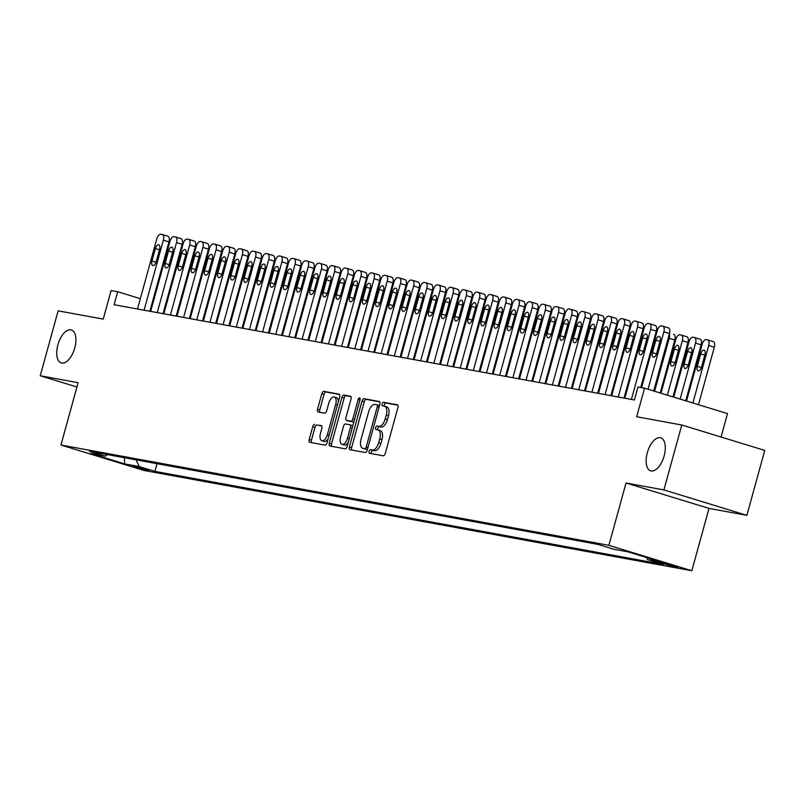 <?xml version="1.0" encoding="UTF-8"?>
<svg xmlns="http://www.w3.org/2000/svg" width="805" height="805" viewBox="0 0 805 805"><rect width="100%" height="100%" fill="white"/><g stroke="black" fill="none" stroke-linecap="round" stroke-linejoin="round"><path stroke-width="1.21" d="M369.123 451.323A1.852 0.916 -73 0 0 369.485 453.255A1.852 0.916 -73 0 0 369.535 453.275L383.271 455.791A2.646 1.308 -73 0 0 385.273 453.477L397.912 407.592A2.646 1.308 -73 0 0 397.388 404.824A2.646 1.308 -73 0 0 397.318 404.804L383.583 402.289A1.852 0.916 -73 0 0 382.184 403.909A1.852 0.916 -73 0 0 382.546 405.851A1.852 0.916 -73 0 0 382.596 405.861L384.377 406.183A8.473 4.186 -73 0 1 384.609 406.243A8.473 4.186 -73 0 1 386.269 415.098L385.213 418.922A8.473 4.186 -73 0 1 378.833 426.318L377.052 425.996A1.852 0.916 -73 0 0 375.653 427.616A1.852 0.916 -73 0 0 376.016 429.558A1.852 0.916 -73 0 0 376.066 429.568L377.847 429.89A8.473 4.186 -73 0 1 378.078 429.951A8.473 4.186 -73 0 1 379.739 438.805L378.682 442.629A8.473 4.186 -73 0 1 372.302 450.025L370.521 449.703A1.852 0.916 -73 0 0 369.123 451.323M378.31 430.031L380.091 430.574A8.473 4.186 -73 0 1 380.322 430.635A8.473 4.186 -73 0 1 381.983 439.49L380.926 443.314A8.473 4.186 -73 0 1 374.536 450.72L372.765 450.387A1.852 0.916 -73 0 0 371.367 452.008A1.852 0.916 -73 0 0 371.377 453.607M397.821 405.177L385.826 402.973A1.852 0.916 -73 0 0 384.428 404.593A1.852 0.916 -73 0 0 384.438 406.193M384.84 406.324L386.621 406.867A8.473 4.186 -73 0 1 386.853 406.928A8.473 4.186 -73 0 1 388.503 415.783L387.457 419.606A8.473 4.186 -73 0 1 381.067 427.012L379.296 426.68A1.852 0.916 -73 0 0 377.897 428.3A1.852 0.916 -73 0 0 377.907 429.9M74.744 347.981A17.257 8.523 -73 0 0 71.373 329.939A17.257 8.523 -73 0 0 57.88 344.892A17.257 8.523 -73 0 0 61.261 362.944A17.257 8.523 -73 0 0 74.744 347.981M664.155 455.872A17.257 8.523 -73 0 0 660.784 437.829A17.257 8.523 -73 0 0 647.29 452.792A17.257 8.523 -73 0 0 650.671 470.834A17.257 8.523 -73 0 0 664.155 455.872M148.845 470.653L133.348 466.165L148.845 470.653M314.725 424.366A2.646 1.308 -73 0 0 312.732 426.67L309.19 439.55A2.646 1.308 -73 0 0 309.704 442.317A2.646 1.308 -73 0 0 309.774 442.337L325.029 445.125A2.646 1.308 -73 0 0 327.031 442.81L339.67 396.925A2.646 1.308 -73 0 0 339.147 394.158A2.646 1.308 -73 0 0 339.076 394.148L323.821 391.351A2.646 1.308 -73 0 0 321.829 393.665L317.542 409.212A2.646 1.308 -73 0 0 318.055 411.979A2.646 1.308 -73 0 0 318.136 411.999L324.656 413.196A2.646 1.308 -73 0 0 326.659 410.882L328.782 403.174A7.084 3.502 -73 0 1 334.317 397.036A7.084 3.502 -73 0 1 335.695 404.432L327.373 434.64A7.084 3.502 -73 0 1 321.839 440.778A7.084 3.502 -73 0 1 320.46 433.382L321.849 428.341A2.646 1.308 -73 0 0 321.326 425.573A2.646 1.308 -73 0 0 321.255 425.553L316.969 425.05A2.646 1.308 -73 0 0 314.976 427.364L311.424 440.234A2.646 1.308 -73 0 0 311.515 442.649M663.904 489.923L626.038 483L709.004 508.408L746.869 515.341L663.904 489.923L681.785 425L636.675 416.749L644.543 388.181L637.963 386.974L634.38 399.964L114.119 304.723L117.701 291.742L111.11 290.535L103.241 319.102L58.131 310.841L40.25 375.764L76.928 387.004M626.038 483L608.872 545.327L60.949 445.024L78.115 382.697L40.25 375.764M349.39 446.906A2.646 1.308 -73 0 0 349.913 449.673A2.646 1.308 -73 0 0 349.984 449.693L365.239 452.48A2.646 1.308 -73 0 0 367.231 450.176L379.869 404.291A2.646 1.308 -73 0 0 379.356 401.524A2.646 1.308 -73 0 0 379.286 401.504L364.031 398.706A2.646 1.308 -73 0 0 362.029 401.021L349.39 446.906L351.634 447.59A2.646 1.308 -73 0 0 351.725 450.015M345.134 448.808L329.879 446.01A2.646 1.308 -73 0 1 329.809 445.99A2.646 1.308 -73 0 1 329.285 443.223L341.924 397.348A2.646 1.308 -73 0 1 343.926 395.034L350.447 396.231A2.646 1.308 -73 0 1 350.527 396.241A2.646 1.308 -73 0 1 351.04 399.008L345.919 417.624A2.646 1.308 -73 0 0 346.432 420.391A2.646 1.308 -73 0 0 346.512 420.401L350.839 421.196A2.646 1.308 -73 0 0 352.832 418.882L358.175 399.511A1.852 0.916 -73 0 1 359.614 397.912A1.852 0.916 -73 0 1 359.976 399.844L347.126 446.493A2.646 1.308 -73 0 1 345.134 448.808M681.785 425L764.75 450.418L746.869 515.341M663.008 563.027L659.003 562.403L674.016 566.76L678.021 567.374L663.008 563.027M608.872 545.327L691.837 570.735L143.914 470.442L60.949 445.024M157.035 463.69L154.922 471.378L663.33 564.446L647.633 559.636L646.667 557.553M154.922 471.378L139.225 466.568L124.745 463.922L90.663 453.477L105.143 456.133L89.456 451.323L597.853 544.381L613.551 549.191L628.041 551.848L662.123 562.282L647.633 559.636M721.049 437.035L727.509 413.589L644.543 388.181M709.004 508.408L691.837 570.735M140.332 298.675L117.701 291.742M627.316 389.167L626.511 389.026M614.145 386.762L613.34 386.611M600.973 384.347L600.168 384.206M587.801 381.942L586.996 381.791M574.629 379.527L573.824 379.386M561.457 377.112L560.652 376.971M548.286 374.707L547.491 374.556M535.114 372.292L534.319 372.151M521.942 369.887L521.147 369.737M508.77 367.472L507.975 367.332M495.598 365.057L494.803 364.917M482.426 362.653L481.632 362.502M469.255 360.238L468.46 360.097M456.083 357.833L455.288 357.682M442.911 355.418L442.116 355.277M429.739 353.003L428.944 352.862M416.577 350.598L415.772 350.447M403.406 348.183L402.601 348.042M390.234 345.778L389.429 345.627M377.062 343.363L376.257 343.222M363.89 340.948L363.085 340.807M350.718 338.543L349.913 338.392M337.547 336.128L336.752 335.987M324.375 333.723L323.58 333.572M311.203 331.308L310.408 331.157M298.031 328.893L297.236 328.752M284.859 326.488L284.064 326.337M271.688 324.073L270.893 323.932M258.516 321.668L257.721 321.517M245.344 319.253L244.549 319.102M232.172 316.838L231.377 316.697M219 314.433L218.205 314.282M205.839 312.018L205.034 311.877M192.667 309.613L191.862 309.462M179.495 307.198L178.69 307.047M166.323 304.783L165.518 304.642M153.151 302.378L152.346 302.227M105.143 456.133L107.478 454.624M136.105 459.866L139.225 466.568M124.745 463.922L124.312 457.703M379.779 401.876L366.265 399.401A2.646 1.308 -73 0 0 364.273 401.715L351.634 447.59M364.796 448.657A1.852 0.916 -73 0 0 366.195 447.037L377.293 406.767A1.852 0.916 -73 0 0 376.931 404.824A1.852 0.916 -73 0 0 376.881 404.814L374.999 404.472A8.473 4.186 -73 0 0 368.62 411.868L361.032 439.399A8.473 4.186 -73 0 0 362.693 448.254A8.473 4.186 -73 0 0 362.924 448.315L367.04 449.341A1.852 0.916 -73 0 0 367.493 449.23M379.467 405.76A1.852 0.916 -73 0 0 379.175 405.509A1.852 0.916 -73 0 0 379.115 405.499L376.982 404.845M364.705 448.858A8.473 4.186 -73 0 0 364.937 448.938A8.473 4.186 -73 0 0 365.168 448.999L362.924 448.315M367.04 449.341L365.168 448.999M350.95 396.593L346.16 395.718A2.646 1.308 -73 0 0 344.168 398.032L331.529 443.917A2.646 1.308 -73 0 0 331.62 446.332M348.605 421.045A2.646 1.308 -73 0 0 348.676 421.075A2.646 1.308 -73 0 0 348.746 421.096L353.083 421.89A2.646 1.308 -73 0 0 354.019 421.498M340.596 436.934A7.084 3.502 -73 0 0 341.984 444.33A7.084 3.502 -73 0 0 347.519 438.192L350.447 427.556A2.646 1.308 -73 0 0 349.934 424.788A2.646 1.308 -73 0 0 349.853 424.768L345.526 423.973A2.646 1.308 -73 0 0 343.534 426.288L340.596 436.934M341.984 444.33L344.228 445.024A7.084 3.502 -73 0 0 348.273 442.337M352.741 426.127A2.646 1.308 -73 0 0 352.167 425.473A2.646 1.308 -73 0 0 352.097 425.453L350.004 424.809M321.759 425.925L316.969 425.05M321.839 440.778L324.083 441.472A7.084 3.502 -73 0 0 328.138 438.785M338.412 401.484A7.084 3.502 -73 0 0 336.55 397.72L334.317 397.036M339.579 394.51L326.065 392.035A2.646 1.308 -73 0 0 324.063 394.349L319.786 409.896A2.646 1.308 -73 0 0 319.877 412.321M698.488 404.704L714.317 347.257A5.394 2.667 107 0 0 713.26 341.612A5.394 2.667 107 0 0 713.109 341.572L707.806 339.952M686.504 401.031L702.131 344.329A5.394 2.667 -73 0 1 706.196 339.619L707.504 339.861A5.394 2.667 -73 0 1 707.655 339.891A5.394 2.667 -73 0 1 708.712 345.536L692.884 402.993M700.732 353.898L697.301 366.366A4.317 2.133 -73 0 0 698.146 370.874A4.317 2.133 -73 0 0 701.517 367.13L704.949 354.663A4.317 2.133 -73 0 0 704.103 350.155A4.317 2.133 -73 0 0 700.732 353.898L704.818 355.146M641.575 387.638L657.283 330.593A5.394 2.667 -73 0 1 661.348 325.884L662.666 326.126A5.394 2.667 -73 0 1 662.817 326.156A5.394 2.667 -73 0 1 663.863 331.801L648.045 389.248M653.65 390.968L669.478 333.512L663.863 331.801M655.894 340.163A4.317 2.133 107 0 1 659.265 336.42A4.317 2.133 107 0 1 660.11 340.928L656.679 353.395A4.317 2.133 107 0 1 653.298 357.138A4.317 2.133 107 0 1 652.463 352.62L655.894 340.163L659.979 341.411M662.958 326.216L668.271 327.836A5.394 2.667 107 0 1 668.422 327.877A5.394 2.667 107 0 1 669.478 333.512M685.729 400.799L701.145 344.842A5.394 2.667 107 0 0 700.088 339.197A5.394 2.667 107 0 0 699.948 339.167L694.635 337.537M673.745 397.127L688.959 341.924A5.394 2.667 -73 0 1 693.025 337.204L694.333 337.446A5.394 2.667 -73 0 1 694.484 337.486A5.394 2.667 -73 0 1 695.54 343.121L680.124 399.079M687.571 351.483L684.129 363.951A4.317 2.133 -73 0 0 684.975 368.459A4.317 2.133 -73 0 0 688.345 364.725L691.777 352.258A4.317 2.133 -73 0 0 690.942 347.74A4.317 2.133 -73 0 0 687.571 351.483L691.646 352.731M672.98 396.885L687.973 342.427A5.394 2.667 107 0 0 686.917 336.792A5.394 2.667 107 0 0 686.776 336.752L681.463 335.132M660.986 393.222L675.787 339.509A5.394 2.667 -73 0 1 679.853 334.8L681.171 335.041A5.394 2.667 -73 0 1 681.312 335.071A5.394 2.667 -73 0 1 682.368 340.716L667.365 395.175M674.399 349.078L670.957 361.536A4.317 2.133 -73 0 0 671.803 366.054A4.317 2.133 -73 0 0 675.174 362.31L678.605 349.843A4.317 2.133 -73 0 0 677.77 345.335A4.317 2.133 -73 0 0 674.399 349.078L678.474 350.326M660.221 392.981L674.801 340.022A5.394 2.667 107 0 0 673.755 334.377A5.394 2.667 107 0 0 673.604 334.347L673.755 334.377M669.327 334.055A5.394 2.667 -73 0 1 669.197 338.301L654.606 391.26M656.377 333.894A5.394 2.667 -73 0 0 656.156 331.65M624.821 398.213L644.111 328.178A5.394 2.667 -73 0 1 648.176 323.469L649.494 323.711A5.394 2.667 -73 0 1 649.645 323.751A5.394 2.667 -73 0 1 650.702 329.386L631.412 399.411M640.77 387.487L656.306 331.107L650.702 329.386M642.722 337.748A4.317 2.133 107 0 1 646.093 334.005A4.317 2.133 107 0 1 646.938 338.523L643.507 350.98A4.317 2.133 107 0 1 640.136 354.723A4.317 2.133 107 0 1 639.291 350.215L642.722 337.748L646.807 338.996M649.786 323.801L655.099 325.431A5.394 2.667 107 0 1 655.25 325.462A5.394 2.667 107 0 1 656.306 331.107M611.649 395.798L630.939 325.773A5.394 2.667 -73 0 1 635.004 321.054L636.322 321.296A5.394 2.667 -73 0 1 636.473 321.336A5.394 2.667 -73 0 1 637.53 326.981L618.24 397.006M624.026 398.062L643.135 328.692L637.53 326.981M629.55 335.333A4.317 2.133 107 0 1 632.921 331.6A4.317 2.133 107 0 1 633.766 336.108L630.335 348.575A4.317 2.133 107 0 1 626.964 352.318A4.317 2.133 107 0 1 626.119 347.8L629.55 335.333L633.636 336.591M636.614 321.386L641.927 323.016A5.394 2.667 107 0 1 642.078 323.057A5.394 2.667 107 0 1 643.135 328.692M598.477 393.383L617.767 323.358A5.394 2.667 -73 0 1 621.832 318.649L623.151 318.891A5.394 2.667 -73 0 1 623.301 318.921A5.394 2.667 -73 0 1 624.358 324.566L605.068 394.591M610.854 395.647L629.963 326.287L624.358 324.566M616.378 332.928A4.317 2.133 107 0 1 619.749 329.185A4.317 2.133 107 0 1 620.595 333.693L617.163 346.16A4.317 2.133 107 0 1 613.792 349.903A4.317 2.133 107 0 1 612.947 345.395L616.378 332.928L620.464 334.176M623.442 318.981L628.755 320.601A5.394 2.667 107 0 1 628.906 320.642A5.394 2.667 107 0 1 629.963 326.287M585.305 390.978L604.595 320.954A5.394 2.667 -73 0 1 608.661 316.234L609.979 316.476A5.394 2.667 -73 0 1 610.13 316.516A5.394 2.667 -73 0 1 611.186 322.151L591.896 392.186M597.682 393.243L616.791 323.872L611.186 322.151M603.207 330.513A4.317 2.133 107 0 1 606.578 326.77A4.317 2.133 107 0 1 607.423 331.288L603.992 343.755A4.317 2.133 107 0 1 600.621 347.488A4.317 2.133 107 0 1 599.775 342.98L603.207 330.513L607.292 331.761M610.271 316.566L615.584 318.196A5.394 2.667 107 0 1 615.734 318.237A5.394 2.667 107 0 1 616.791 323.872M643.205 331.489A5.394 2.667 -73 0 0 642.984 329.235M572.134 388.563L591.423 318.539A5.394 2.667 -73 0 1 595.489 313.829L596.807 314.071A5.394 2.667 -73 0 1 596.958 314.101A5.394 2.667 -73 0 1 598.014 319.746L578.725 389.771M584.511 390.827L603.619 321.457L598.014 319.746M590.035 328.108A4.317 2.133 107 0 1 593.406 324.365A4.317 2.133 107 0 1 594.251 328.873L590.82 341.34A4.317 2.133 107 0 1 587.449 345.083A4.317 2.133 107 0 1 586.604 340.565L590.035 328.108L594.12 329.356M597.099 314.161L602.412 315.781A5.394 2.667 107 0 1 602.563 315.822A5.394 2.667 107 0 1 603.619 321.457M630.033 329.074A5.394 2.667 -73 0 0 629.812 326.82M558.962 386.159L578.252 316.124A5.394 2.667 -73 0 1 582.317 311.414L583.635 311.656A5.394 2.667 -73 0 1 583.786 311.696A5.394 2.667 -73 0 1 584.843 317.331L565.553 387.356M571.339 388.423L590.447 319.052L584.843 317.331M576.863 325.693A4.317 2.133 107 0 1 580.234 321.95A4.317 2.133 107 0 1 581.079 326.468L577.648 338.925A4.317 2.133 107 0 1 574.277 342.668A4.317 2.133 107 0 1 573.432 338.16L576.863 325.693L580.948 326.941M583.927 311.746L589.24 313.376A5.394 2.667 107 0 1 589.391 313.407A5.394 2.667 107 0 1 590.447 319.052M616.861 326.659A5.394 2.667 -73 0 0 616.64 324.415M545.8 383.744L565.08 313.719A5.394 2.667 -73 0 1 569.145 308.999L570.463 309.241A5.394 2.667 -73 0 1 570.614 309.281A5.394 2.667 -73 0 1 571.671 314.926L552.381 384.951M558.167 386.008L577.276 316.637L571.671 314.926M563.691 323.278A4.317 2.133 107 0 1 567.062 319.545A4.317 2.133 107 0 1 567.907 324.053L564.476 336.52A4.317 2.133 107 0 1 561.105 340.263A4.317 2.133 107 0 1 560.26 335.745L563.691 323.278L567.777 324.536M570.755 309.331L576.068 310.961A5.394 2.667 107 0 1 576.219 311.002A5.394 2.667 107 0 1 577.276 316.637M603.69 324.254A5.394 2.667 -73 0 0 603.468 322M532.628 381.329L551.908 311.304A5.394 2.667 -73 0 1 555.973 306.594L557.291 306.836A5.394 2.667 -73 0 1 557.442 306.866A5.394 2.667 -73 0 1 558.499 312.511L539.209 382.536M544.995 383.593L564.104 314.232L558.499 312.511M550.519 320.873A4.317 2.133 107 0 1 553.89 317.13A4.317 2.133 107 0 1 554.736 321.638L551.304 334.105A4.317 2.133 107 0 1 547.933 337.848A4.317 2.133 107 0 1 547.088 333.34L550.519 320.873L554.605 322.121M557.583 306.926L562.896 308.546A5.394 2.667 107 0 1 563.047 308.587A5.394 2.667 107 0 1 564.104 314.232M590.518 321.839A5.394 2.667 -73 0 0 590.296 319.595M519.456 378.924L538.746 308.899A5.394 2.667 -73 0 1 542.812 304.179L544.12 304.421A5.394 2.667 -73 0 1 544.271 304.461A5.394 2.667 -73 0 1 545.327 310.096L526.037 380.131M531.823 381.188L550.932 311.817L545.327 310.096M537.348 318.458A4.317 2.133 107 0 1 540.719 314.715A4.317 2.133 107 0 1 541.564 319.233L538.132 331.7A4.317 2.133 107 0 1 534.762 335.433A4.317 2.133 107 0 1 533.916 330.925L537.348 318.458L541.433 319.706M544.422 304.511L549.724 306.142A5.394 2.667 107 0 1 549.875 306.182A5.394 2.667 107 0 1 550.932 311.817M577.346 319.434A5.394 2.667 -73 0 0 577.125 317.18M506.285 376.509L525.574 306.484A5.394 2.667 -73 0 1 529.64 301.774L530.948 302.016A5.394 2.667 -73 0 1 531.099 302.046A5.394 2.667 -73 0 1 532.155 307.691L512.865 377.716M518.651 378.773L537.76 309.402L532.155 307.691M524.176 316.053A4.317 2.133 107 0 1 527.557 312.31A4.317 2.133 107 0 1 528.392 316.818L524.961 329.285A4.317 2.133 107 0 1 521.59 333.029A4.317 2.133 107 0 1 520.744 328.51L524.176 316.053L528.261 317.301M531.25 302.106L536.563 303.726A5.394 2.667 107 0 1 536.704 303.767A5.394 2.667 107 0 1 537.76 309.402M564.174 317.019A5.394 2.667 -73 0 0 563.953 314.765M493.113 374.104L512.403 304.069A5.394 2.667 -73 0 1 516.468 299.359L517.786 299.601A5.394 2.667 -73 0 1 517.927 299.641A5.394 2.667 -73 0 1 518.984 305.276L499.694 375.301M505.48 376.368L524.588 306.997L518.984 305.276M511.014 313.638A4.317 2.133 107 0 1 514.385 309.895A4.317 2.133 107 0 1 515.22 314.413L511.789 326.87A4.317 2.133 107 0 1 508.418 330.614A4.317 2.133 107 0 1 507.573 326.106L511.014 313.638L515.089 314.886M518.078 299.691L523.391 301.322A5.394 2.667 107 0 1 523.532 301.352A5.394 2.667 107 0 1 524.588 306.997M551.002 314.604A5.394 2.667 -73 0 0 550.781 312.36M479.941 371.689L499.231 301.664A5.394 2.667 -73 0 1 503.296 296.944L504.614 297.186A5.394 2.667 -73 0 1 504.755 297.226A5.394 2.667 -73 0 1 505.812 302.871L486.522 372.896M492.308 373.953L511.417 304.582L505.812 302.871M497.842 311.223A4.317 2.133 107 0 1 501.213 307.49A4.317 2.133 107 0 1 502.048 311.998L498.617 324.465A4.317 2.133 107 0 1 495.246 328.209A4.317 2.133 107 0 1 494.401 323.691L497.842 311.223L501.918 312.481M504.906 297.276L510.219 298.907A5.394 2.667 107 0 1 510.36 298.947A5.394 2.667 107 0 1 511.417 304.582M537.831 312.199A5.394 2.667 -73 0 0 537.609 309.945M466.769 369.274L486.059 299.249A5.394 2.667 -73 0 1 490.124 294.539L491.442 294.781A5.394 2.667 -73 0 1 491.583 294.811A5.394 2.667 -73 0 1 492.64 300.456L473.35 370.481M479.136 371.538L498.245 302.177L492.64 300.456M484.67 308.818A4.317 2.133 107 0 1 488.041 305.075A4.317 2.133 107 0 1 488.887 309.583L485.445 322.05A4.317 2.133 107 0 1 482.074 325.794A4.317 2.133 107 0 1 481.229 321.286L484.67 308.818L488.746 310.066M491.734 294.872L497.047 296.492A5.394 2.667 107 0 1 497.198 296.532A5.394 2.667 107 0 1 498.245 302.177M524.659 309.784A5.394 2.667 -73 0 0 524.437 307.54M453.597 366.869L472.887 296.844A5.394 2.667 -73 0 1 476.952 292.124L478.271 292.366A5.394 2.667 -73 0 1 478.422 292.406A5.394 2.667 -73 0 1 479.468 298.041L460.178 368.076M465.974 369.133L485.073 299.762L479.468 298.041M471.499 306.403A4.317 2.133 107 0 1 474.87 302.66A4.317 2.133 107 0 1 475.715 307.178L472.273 319.645A4.317 2.133 107 0 1 468.902 323.379A4.317 2.133 107 0 1 468.067 318.871L471.499 306.403L475.574 307.651M478.562 292.457L483.875 294.087A5.394 2.667 107 0 1 484.026 294.117A5.394 2.667 107 0 1 485.073 299.762M511.487 307.369A5.394 2.667 -73 0 0 511.266 305.125M440.426 364.454L459.715 294.429A5.394 2.667 -73 0 1 463.781 289.72L465.099 289.961A5.394 2.667 -73 0 1 465.25 289.991A5.394 2.667 -73 0 1 466.296 295.636L447.006 365.661M452.802 366.718L471.901 297.347L466.296 295.636M458.327 303.998A4.317 2.133 107 0 1 461.698 300.255A4.317 2.133 107 0 1 462.543 304.763L459.102 317.23A4.317 2.133 107 0 1 455.731 320.974A4.317 2.133 107 0 1 454.895 316.456L458.327 303.998L462.412 305.246M465.391 290.052L470.704 291.672A5.394 2.667 107 0 1 470.855 291.712A5.394 2.667 107 0 1 471.901 297.347M498.315 304.964A5.394 2.667 -73 0 0 498.104 302.71M427.254 362.049L446.544 292.014A5.394 2.667 -73 0 1 450.609 287.305L451.927 287.546A5.394 2.667 -73 0 1 452.078 287.586A5.394 2.667 -73 0 1 453.124 293.221L433.845 363.246M439.631 364.313L458.739 294.942L453.124 293.221M445.155 301.583A4.317 2.133 107 0 1 448.526 297.84A4.317 2.133 107 0 1 449.371 302.358L445.94 314.815A4.317 2.133 107 0 1 442.559 318.559A4.317 2.133 107 0 1 441.724 314.051L445.155 301.583L449.24 302.831M452.219 287.637L457.532 289.267A5.394 2.667 107 0 1 457.683 289.297A5.394 2.667 107 0 1 458.739 294.942M485.143 302.549A5.394 2.667 -73 0 0 484.932 300.305M414.082 359.634L433.372 289.609A5.394 2.667 -73 0 1 437.437 284.89L438.755 285.131A5.394 2.667 -73 0 1 438.906 285.171A5.394 2.667 -73 0 1 439.963 290.816L420.673 360.841M426.459 361.898L445.568 292.527L439.963 290.816M431.983 299.168A4.317 2.133 107 0 1 435.354 295.435A4.317 2.133 107 0 1 436.199 299.943L432.768 312.41A4.317 2.133 107 0 1 429.397 316.154A4.317 2.133 107 0 1 428.552 311.636L431.983 299.168L436.069 300.426M439.047 285.222L444.36 286.852A5.394 2.667 107 0 1 444.511 286.892A5.394 2.667 107 0 1 445.568 292.527M471.972 300.144A5.394 2.667 -73 0 0 471.76 297.89M400.91 357.219L420.2 287.194A5.394 2.667 -73 0 1 424.265 282.485L425.583 282.726A5.394 2.667 -73 0 1 425.734 282.756A5.394 2.667 -73 0 1 426.791 288.401L407.501 358.426M413.287 359.483L432.396 290.122L426.791 288.401M418.811 296.763A4.317 2.133 107 0 1 422.182 293.02A4.317 2.133 107 0 1 423.028 297.528L419.596 309.995A4.317 2.133 107 0 1 416.225 313.739A4.317 2.133 107 0 1 415.38 309.231L418.811 296.763L422.897 298.011M425.875 282.817L431.188 284.437A5.394 2.667 107 0 1 431.339 284.477A5.394 2.667 107 0 1 432.396 290.122M458.81 297.729A5.394 2.667 -73 0 0 458.588 295.485M387.738 354.814L407.028 284.789A5.394 2.667 -73 0 1 411.093 280.07L412.412 280.311A5.394 2.667 -73 0 1 412.563 280.351A5.394 2.667 -73 0 1 413.619 285.986L394.329 356.021M400.115 357.078L419.224 287.707L413.619 285.986M405.64 294.348A4.317 2.133 107 0 1 409.01 290.605A4.317 2.133 107 0 1 409.856 295.123L406.424 307.591A4.317 2.133 107 0 1 403.053 311.324A4.317 2.133 107 0 1 402.208 306.816L405.64 294.348L409.725 295.596M412.703 280.402L418.016 282.032A5.394 2.667 107 0 1 418.167 282.062A5.394 2.667 107 0 1 419.224 287.707M445.638 295.314A5.394 2.667 -73 0 0 445.417 293.07M374.567 352.399L393.856 282.374A5.394 2.667 -73 0 1 397.922 277.665L399.24 277.906A5.394 2.667 -73 0 1 399.391 277.936A5.394 2.667 -73 0 1 400.447 283.581L381.157 353.606M386.943 354.663L406.052 285.292L400.447 283.581M392.468 291.943A4.317 2.133 107 0 1 395.839 288.2A4.317 2.133 107 0 1 396.684 292.708L393.253 305.175A4.317 2.133 107 0 1 389.882 308.919A4.317 2.133 107 0 1 389.036 304.401L392.468 291.943L396.553 293.191M399.532 277.997L404.845 279.617A5.394 2.667 107 0 1 404.996 279.657A5.394 2.667 107 0 1 406.052 285.292M432.466 292.909A5.394 2.667 -73 0 0 432.245 290.655M361.395 349.994L380.685 279.959A5.394 2.667 -73 0 1 384.75 275.25L386.068 275.491A5.394 2.667 -73 0 1 386.219 275.531A5.394 2.667 -73 0 1 387.275 281.166L367.986 351.191M373.772 352.258L392.88 282.887L387.275 281.166M379.296 289.528A4.317 2.133 107 0 1 382.667 285.785A4.317 2.133 107 0 1 383.512 290.303L380.081 302.761A4.317 2.133 107 0 1 376.71 306.504A4.317 2.133 107 0 1 375.865 301.996L379.296 289.528L383.381 290.776M386.36 275.582L391.673 277.212A5.394 2.667 107 0 1 391.824 277.242A5.394 2.667 107 0 1 392.88 282.887M419.294 290.494A5.394 2.667 -73 0 0 419.073 288.25M348.223 347.579L367.513 277.554A5.394 2.667 -73 0 1 371.578 272.835L372.896 273.076A5.394 2.667 -73 0 1 373.047 273.116A5.394 2.667 -73 0 1 374.104 278.761L354.814 348.786M360.6 349.843L379.708 280.472L374.104 278.761M366.124 287.113A4.317 2.133 107 0 1 369.495 283.38A4.317 2.133 107 0 1 370.34 287.888L366.909 300.356A4.317 2.133 107 0 1 363.538 304.099A4.317 2.133 107 0 1 362.693 299.581L366.124 287.113L370.209 288.371M373.188 273.167L378.501 274.797A5.394 2.667 107 0 1 378.652 274.837A5.394 2.667 107 0 1 379.708 280.472M406.123 288.089A5.394 2.667 -73 0 0 405.901 285.835M335.061 345.164L354.341 275.139A5.394 2.667 -73 0 1 358.406 270.43L359.724 270.671A5.394 2.667 -73 0 1 359.875 270.701A5.394 2.667 -73 0 1 360.932 276.346L341.642 346.371M347.428 347.428L366.537 278.067L360.932 276.346M352.952 284.708A4.317 2.133 107 0 1 356.323 280.965A4.317 2.133 107 0 1 357.168 285.473L353.737 297.941A4.317 2.133 107 0 1 350.366 301.684A4.317 2.133 107 0 1 349.521 297.176L352.952 284.708L357.038 285.956M360.016 270.762L365.329 272.382A5.394 2.667 107 0 1 365.48 272.422A5.394 2.667 107 0 1 366.537 278.067M392.951 285.674A5.394 2.667 -73 0 0 392.729 283.43M321.889 342.759L341.169 272.734A5.394 2.667 -73 0 1 345.234 268.015L346.553 268.256A5.394 2.667 -73 0 1 346.703 268.296A5.394 2.667 -73 0 1 347.76 273.931L328.47 343.966M334.256 345.023L353.365 275.652L347.76 273.931M339.78 282.293A4.317 2.133 107 0 1 343.151 278.55A4.317 2.133 107 0 1 343.997 283.068L340.565 295.536A4.317 2.133 107 0 1 337.194 299.269A4.317 2.133 107 0 1 336.349 294.761L339.78 282.293L343.866 283.541M346.844 268.347L352.157 269.977A5.394 2.667 107 0 1 352.308 270.007A5.394 2.667 107 0 1 353.365 275.652M379.779 283.259A5.394 2.667 -73 0 0 379.558 281.015M308.718 340.344L328.007 270.319A5.394 2.667 -73 0 1 332.073 265.61L333.381 265.851A5.394 2.667 -73 0 1 333.532 265.881A5.394 2.667 -73 0 1 334.588 271.526L315.298 341.551M321.084 342.608L340.193 273.237L334.588 271.526M326.609 279.888A4.317 2.133 107 0 1 329.98 276.145A4.317 2.133 107 0 1 330.825 280.653L327.394 293.121A4.317 2.133 107 0 1 324.023 296.864A4.317 2.133 107 0 1 323.177 292.346L326.609 279.888L330.694 281.136M333.683 265.942L338.986 267.562A5.394 2.667 107 0 1 339.136 267.602A5.394 2.667 107 0 1 340.193 273.237M366.607 280.854A5.394 2.667 -73 0 0 366.386 278.6M295.546 337.939L314.836 267.904A5.394 2.667 -73 0 1 318.901 263.195L320.209 263.436A5.394 2.667 -73 0 1 320.36 263.476A5.394 2.667 -73 0 1 321.416 269.112L302.127 339.136M307.913 340.203L327.021 270.832L321.416 269.112M313.447 277.473A4.317 2.133 107 0 1 316.818 273.73A4.317 2.133 107 0 1 317.653 278.248L314.222 290.706A4.317 2.133 107 0 1 310.851 294.449A4.317 2.133 107 0 1 310.005 289.941L313.447 277.473L317.522 278.721M320.511 263.527L325.824 265.157A5.394 2.667 107 0 1 325.965 265.187A5.394 2.667 107 0 1 327.021 270.832M353.435 278.439A5.394 2.667 -73 0 0 353.214 276.196M282.374 335.524L301.664 265.499A5.394 2.667 -73 0 1 305.729 260.78L307.047 261.021A5.394 2.667 -73 0 1 307.188 261.062A5.394 2.667 -73 0 1 308.245 266.707L288.955 336.732M294.741 337.788L313.849 268.417L308.245 266.707M300.275 275.058A4.317 2.133 107 0 1 303.646 271.325A4.317 2.133 107 0 1 304.481 275.833L301.05 288.301A4.317 2.133 107 0 1 297.679 292.044A4.317 2.133 107 0 1 296.834 287.526L300.275 275.058L304.35 276.316M307.339 261.112L312.652 262.742A5.394 2.667 107 0 1 312.793 262.782A5.394 2.667 107 0 1 313.849 268.417M340.263 276.035A5.394 2.667 -73 0 0 340.042 273.781M269.202 333.109L288.492 263.084A5.394 2.667 -73 0 1 292.557 258.375L293.875 258.616A5.394 2.667 -73 0 1 294.016 258.647A5.394 2.667 -73 0 1 295.073 264.292L275.783 334.317M281.569 335.373L300.678 266.012L295.073 264.292M287.103 272.654A4.317 2.133 107 0 1 290.474 268.91A4.317 2.133 107 0 1 291.319 273.418L287.878 285.886A4.317 2.133 107 0 1 284.507 289.629A4.317 2.133 107 0 1 283.662 285.121L287.103 272.654L291.179 273.901M294.167 258.707L299.48 260.327A5.394 2.667 107 0 1 299.631 260.367A5.394 2.667 107 0 1 300.678 266.012M327.092 273.62A5.394 2.667 -73 0 0 326.87 271.376M256.03 330.704L275.32 260.679A5.394 2.667 -73 0 1 279.385 255.96L280.704 256.201A5.394 2.667 -73 0 1 280.854 256.242A5.394 2.667 -73 0 1 281.901 261.877L262.611 331.912M268.397 332.968L287.506 263.597L281.901 261.877M273.931 270.239A4.317 2.133 107 0 1 277.302 266.495A4.317 2.133 107 0 1 278.148 271.013L274.706 283.481A4.317 2.133 107 0 1 271.335 287.214A4.317 2.133 107 0 1 270.49 282.706L273.931 270.239L278.007 271.486M280.995 256.292L286.308 257.922A5.394 2.667 107 0 1 286.459 257.952A5.394 2.667 107 0 1 287.506 263.597M313.92 271.204A5.394 2.667 -73 0 0 313.698 268.961M242.858 328.289L262.148 258.264A5.394 2.667 -73 0 1 266.214 253.555L267.532 253.796A5.394 2.667 -73 0 1 267.683 253.827A5.394 2.667 -73 0 1 268.729 259.472L249.439 329.497M255.235 330.553L274.334 261.182L268.729 259.472M260.76 267.834A4.317 2.133 107 0 1 264.131 264.09A4.317 2.133 107 0 1 264.976 268.598L261.534 281.066A4.317 2.133 107 0 1 258.163 284.809A4.317 2.133 107 0 1 257.328 280.291L260.76 267.834L264.845 269.081M267.824 253.887L273.137 255.507A5.394 2.667 107 0 1 273.287 255.547A5.394 2.667 107 0 1 274.334 261.182M300.748 268.8A5.394 2.667 -73 0 0 300.527 266.546M229.687 325.884L248.976 255.849A5.394 2.667 -73 0 1 253.042 251.14L254.36 251.381A5.394 2.667 -73 0 1 254.511 251.422A5.394 2.667 -73 0 1 255.557 257.057L236.278 327.082M242.064 328.148L261.162 258.777L255.557 257.057M247.588 265.419A4.317 2.133 107 0 1 250.959 261.675A4.317 2.133 107 0 1 251.804 266.193L248.363 278.651A4.317 2.133 107 0 1 244.992 282.394A4.317 2.133 107 0 1 244.156 277.886L247.588 265.419L251.673 266.666M254.652 251.472L259.965 253.102A5.394 2.667 107 0 1 260.116 253.132A5.394 2.667 107 0 1 261.162 258.777M287.576 266.385A5.394 2.667 -73 0 0 287.365 264.141M216.515 323.469L235.805 253.444A5.394 2.667 -73 0 1 239.87 248.725L241.188 248.966A5.394 2.667 -73 0 1 241.339 249.007A5.394 2.667 -73 0 1 242.386 254.652L223.106 324.677M228.892 325.733L248 256.362L242.386 254.652M234.416 263.004A4.317 2.133 107 0 1 237.787 259.27A4.317 2.133 107 0 1 238.632 263.778L235.201 276.246A4.317 2.133 107 0 1 231.82 279.989A4.317 2.133 107 0 1 230.985 275.471L234.416 263.004L238.501 264.261M241.48 249.057L246.793 250.687A5.394 2.667 107 0 1 246.944 250.727A5.394 2.667 107 0 1 248 256.362M274.404 263.98A5.394 2.667 -73 0 0 274.193 261.726M203.343 321.054L222.633 251.029A5.394 2.667 -73 0 1 226.698 246.32L228.016 246.561A5.394 2.667 -73 0 1 228.167 246.592A5.394 2.667 -73 0 1 229.224 252.237L209.934 322.262M215.72 323.318L234.829 253.957L229.224 252.237M221.244 260.599A4.317 2.133 107 0 1 224.615 256.855A4.317 2.133 107 0 1 225.46 261.363L222.029 273.831A4.317 2.133 107 0 1 218.658 277.574A4.317 2.133 107 0 1 217.813 273.066L221.244 260.599L225.33 261.846M228.308 246.652L233.621 248.272A5.394 2.667 107 0 1 233.772 248.312A5.394 2.667 107 0 1 234.829 253.957M261.233 261.565A5.394 2.667 -73 0 0 261.021 259.321M190.171 318.649L209.461 248.614A5.394 2.667 -73 0 1 213.526 243.905L214.844 244.146A5.394 2.667 -73 0 1 214.995 244.187A5.394 2.667 -73 0 1 216.052 249.822L196.762 319.857M202.548 320.913L221.657 251.542L216.052 249.822M208.072 258.184A4.317 2.133 107 0 1 211.443 254.44A4.317 2.133 107 0 1 212.289 258.958L208.857 271.426A4.317 2.133 107 0 1 205.486 275.159A4.317 2.133 107 0 1 204.641 270.651L208.072 258.184L212.158 259.431M215.136 244.237L220.449 245.867A5.394 2.667 107 0 1 220.6 245.897A5.394 2.667 107 0 1 221.657 251.542M248.071 259.15A5.394 2.667 -73 0 0 247.849 256.906M176.999 316.234L196.289 246.209A5.394 2.667 -73 0 1 200.354 241.5L201.673 241.742A5.394 2.667 -73 0 1 201.824 241.772A5.394 2.667 -73 0 1 202.88 247.417L183.59 317.442M189.376 318.498L208.485 249.127L202.88 247.417M194.901 255.779A4.317 2.133 107 0 1 198.272 252.035A4.317 2.133 107 0 1 199.117 256.543L195.685 269.011A4.317 2.133 107 0 1 192.315 272.754A4.317 2.133 107 0 1 191.469 268.236L194.901 255.779L198.986 257.026M201.964 241.832L207.277 243.452A5.394 2.667 107 0 1 207.428 243.492A5.394 2.667 107 0 1 208.485 249.127M234.899 256.745A5.394 2.667 -73 0 0 234.678 254.491M163.828 313.829L183.117 243.794A5.394 2.667 -73 0 1 187.183 239.085L188.501 239.327A5.394 2.667 -73 0 1 188.652 239.367A5.394 2.667 -73 0 1 189.708 245.002L170.419 315.027M176.204 316.093L195.313 246.722L189.708 245.002M181.729 253.364A4.317 2.133 107 0 1 185.1 249.62A4.317 2.133 107 0 1 185.945 254.139L182.514 266.596A4.317 2.133 107 0 1 179.143 270.339A4.317 2.133 107 0 1 178.297 265.831L181.729 253.364L185.814 254.611M188.793 239.417L194.106 241.047A5.394 2.667 107 0 1 194.257 241.077A5.394 2.667 107 0 1 195.313 246.722M221.727 254.33A5.394 2.667 -73 0 0 221.506 252.086M150.656 311.414L169.946 241.389A5.394 2.667 -73 0 1 174.011 236.67L175.329 236.912A5.394 2.667 -73 0 1 175.48 236.952A5.394 2.667 -73 0 1 176.537 242.587L157.247 312.622M163.033 313.678L182.141 244.307L176.537 242.587M168.557 250.949A4.317 2.133 107 0 1 171.928 247.216A4.317 2.133 107 0 1 172.773 251.724L169.342 264.191A4.317 2.133 107 0 1 165.971 267.934A4.317 2.133 107 0 1 165.126 263.416L168.557 250.949L172.642 252.207M175.621 237.002L180.934 238.632A5.394 2.667 107 0 1 181.085 238.672A5.394 2.667 107 0 1 182.141 244.307M208.555 251.925A5.394 2.667 -73 0 0 208.334 249.671M137.484 308.999L156.774 238.974A5.394 2.667 -73 0 1 160.839 234.265L162.157 234.507A5.394 2.667 -73 0 1 162.308 234.537A5.394 2.667 -73 0 1 163.365 240.182L144.075 310.207M149.861 311.263L168.97 241.903L163.365 240.182M155.385 248.544A4.317 2.133 107 0 1 158.756 244.801A4.317 2.133 107 0 1 159.601 249.309L156.17 261.776A4.317 2.133 107 0 1 152.799 265.519A4.317 2.133 107 0 1 151.954 261.011L155.385 248.544L159.471 249.792M162.449 234.597L167.762 236.217A5.394 2.667 107 0 1 167.913 236.257A5.394 2.667 107 0 1 168.97 241.903M674.238 565.965L674.016 566.76M374.536 450.72L372.302 450.025M380.926 443.314L378.682 442.629M381.983 439.49L379.739 438.805M379.296 426.68L377.052 425.996M381.067 427.012L378.833 426.318M387.457 419.606L385.213 418.922M388.503 415.783L386.269 415.098M385.826 402.973L383.583 402.289M372.765 450.387L370.521 449.703M364.273 401.715L362.029 401.021M366.265 399.401L364.031 398.706M367.945 447.57L366.195 447.037M379.044 407.3L377.293 406.767M331.529 443.917L329.285 443.223M344.168 398.032L341.924 397.348M346.16 395.718L343.926 395.034M348.746 421.096L346.512 420.401M353.083 421.89L350.839 421.196M354.582 419.425L352.832 418.882M359.926 400.055L358.175 399.511M349.269 438.735L347.519 438.192M352.198 428.089L350.447 427.556M329.134 435.183L327.373 434.64M337.446 404.975L335.695 404.432M319.786 409.896L317.542 409.212M324.063 394.349L321.829 393.665M326.065 392.035L323.821 391.351M311.424 440.234L309.19 439.55M314.976 427.364L312.732 426.67M708.712 345.536L714.317 347.257M701.376 367.603L697.301 366.366M652.463 352.62L656.528 353.868M695.54 343.121L701.145 344.842M688.205 365.198L684.129 363.951M682.368 340.716L687.973 342.427M675.033 362.783L670.957 361.536M669.197 338.301L674.801 340.022M656.407 330.704L657.182 330.936L656.407 330.694M639.291 350.215L643.356 351.463M626.119 347.8L630.184 349.048M612.947 345.395L617.012 346.633M599.775 342.98L603.841 344.228M643.235 328.289L644.02 328.531L643.235 328.279M586.604 340.565L590.669 341.813M630.063 325.874L630.848 326.116L630.063 325.874M573.432 338.16L577.497 339.408M616.892 323.469L617.677 323.711L616.892 323.459M560.26 335.745L564.325 336.993M603.72 321.054L604.505 321.296L603.72 321.044M547.088 333.34L551.163 334.578M590.548 318.649L591.333 318.881L590.548 318.639M533.916 330.925L537.992 332.173M577.376 316.234L578.161 316.476L577.376 316.224M520.744 328.51L524.82 329.758M564.204 313.819L564.989 314.061L564.204 313.809M507.573 326.106L511.648 327.353M551.033 311.414L551.817 311.656L551.043 311.404M494.401 323.691L498.476 324.938M537.861 308.999L538.646 309.241L537.871 308.989M481.229 321.286L485.304 322.523M524.689 306.594L525.474 306.826L524.699 306.584M468.067 318.871L472.133 320.118M512.302 304.411L511.527 304.169L512.302 304.421M454.895 316.456L458.961 317.703M499.13 301.996L498.355 301.754L499.13 302.006M441.724 314.051L445.789 315.298M485.184 299.359L485.958 299.601L485.184 299.349M428.552 311.636L432.617 312.883M472.012 296.944L472.787 297.186L472.012 296.934M415.38 309.231L419.445 310.468M458.84 294.539L459.615 294.771L458.84 294.529M402.208 306.816L406.273 308.063M445.668 292.124L446.453 292.366L445.668 292.114M389.036 304.401L393.102 305.648M432.496 289.709L433.281 289.951L432.496 289.699M375.865 301.996L379.93 303.244M419.325 287.305L420.109 287.546L419.325 287.294M362.693 299.581L366.758 300.829M406.153 284.89L406.938 285.131L406.153 284.879M349.521 297.176L353.596 298.414M392.981 282.485L393.766 282.716L392.981 282.475M336.349 294.761L340.424 296.009M379.809 280.07L380.594 280.311L379.809 280.06M323.177 292.346L327.253 293.594M366.637 277.655L367.422 277.896L366.637 277.645M310.005 289.941L314.081 291.189M354.25 275.481L353.465 275.24L354.25 275.491M296.834 287.526L300.909 288.774M341.079 273.066L340.304 272.825L341.079 273.076M283.662 285.121L287.737 286.359M327.907 270.651L327.132 270.42L327.907 270.661M270.49 282.706L274.565 283.954M313.95 268.015L314.735 268.256L313.96 268.005M257.328 280.291L261.394 281.539M300.788 265.6L301.563 265.841L300.788 265.59M244.156 277.886L248.222 279.134M287.616 263.195L288.391 263.436L287.616 263.185M230.985 275.471L235.05 276.719M274.445 260.78L275.219 261.021L274.445 260.77M217.813 273.066L221.878 274.304M262.058 258.596L261.273 258.365L262.048 258.606M204.641 270.651L208.706 271.899M248.101 255.96L248.876 256.201L248.101 255.95M191.469 268.236L195.535 269.484M234.929 253.545L235.714 253.786L234.929 253.535M178.297 265.831L182.363 267.079M221.757 251.14L222.542 251.381L221.757 251.13M165.126 263.416L169.191 264.664M208.586 248.725L209.37 248.966L208.586 248.715M151.954 261.011L156.019 262.249M380.322 430.635L378.078 429.951M386.853 406.928L384.609 406.243M379.175 405.509L376.931 404.824M364.937 448.938L362.693 448.254M348.676 421.075L346.432 420.391M352.167 425.473L349.934 424.788M707.655 339.891L713.26 341.612M668.422 327.877L662.817 326.156M694.484 337.486L700.088 339.197M681.312 335.071L686.917 336.792M655.25 325.462L649.645 323.751M642.078 323.057L636.473 321.336M628.906 320.642L623.301 318.921M615.734 318.237L610.13 316.516M602.563 315.822L596.958 314.101M589.391 313.407L583.786 311.696M576.219 311.002L570.614 309.281M563.047 308.587L557.442 306.866M549.875 306.182L544.271 304.461M536.704 303.767L531.099 302.046M523.532 301.352L517.927 299.641M510.36 298.947L504.755 297.226M497.198 296.532L491.583 294.811M484.026 294.117L478.422 292.406M470.855 291.712L465.25 289.991M457.683 289.297L452.078 287.586M444.511 286.892L438.906 285.171M431.339 284.477L425.734 282.756M418.167 282.062L412.563 280.351M404.996 279.657L399.391 277.936M391.824 277.242L386.219 275.531M378.652 274.837L373.047 273.116M365.48 272.422L359.875 270.701M352.308 270.007L346.703 268.296M339.136 267.602L333.532 265.881M325.965 265.187L320.36 263.476M312.793 262.782L307.188 261.062M299.631 260.367L294.016 258.647M286.459 257.952L280.854 256.242M273.287 255.547L267.683 253.827M260.116 253.132L254.511 251.422M246.944 250.727L241.339 249.007M233.772 248.312L228.167 246.592M220.6 245.897L214.995 244.187M207.428 243.492L201.824 241.772M194.257 241.077L188.652 239.367M181.085 238.672L175.48 236.952M167.913 236.257L162.308 234.537"/></g></svg>
